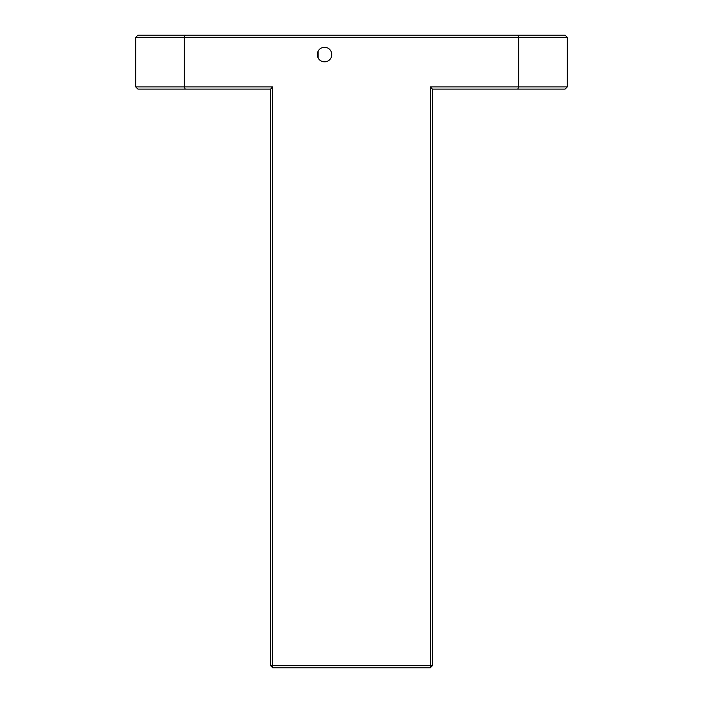 <?xml version="1.0" encoding="UTF-8"?>
<svg xmlns="http://www.w3.org/2000/svg" width="703" height="703" viewBox="0 0 703 703"><rect width="100%" height="100%" fill="white"/><g stroke="black" fill="none" stroke-linecap="round" stroke-linejoin="round"><path stroke-width="1.05" d="M318.055 51.24L317.255 54.57A7.276 7.276 0 0 0 324.531 61.846A7.276 7.276 0 0 0 331.807 54.57A7.276 7.276 0 0 0 324.531 47.294A7.276 7.276 0 0 0 317.255 54.57L318.055 57.892L318.055 51.24M137.902 35.15L565.098 35.15L567.251 37.312L135.749 37.312L137.902 35.15M135.749 86.935L272.746 86.935L272.746 665.688L430.254 665.688L430.254 667.85L272.746 667.85L270.593 665.688L270.593 89.088L137.902 89.088L135.749 86.935L135.749 37.312M517.812 89.088L518.709 86.935L567.251 86.935L565.098 89.088L432.407 89.088L432.407 665.688L430.254 665.688L430.254 86.935L518.709 86.935L518.709 37.312L517.812 35.15M185.188 89.088L184.291 86.935L184.291 37.312L185.188 35.15M567.251 86.935L567.251 37.312M272.746 86.935L270.593 89.088M272.746 667.85L272.746 665.688L270.593 665.688M432.407 89.088L430.254 86.935M432.407 665.688L430.254 667.85"/></g></svg>
